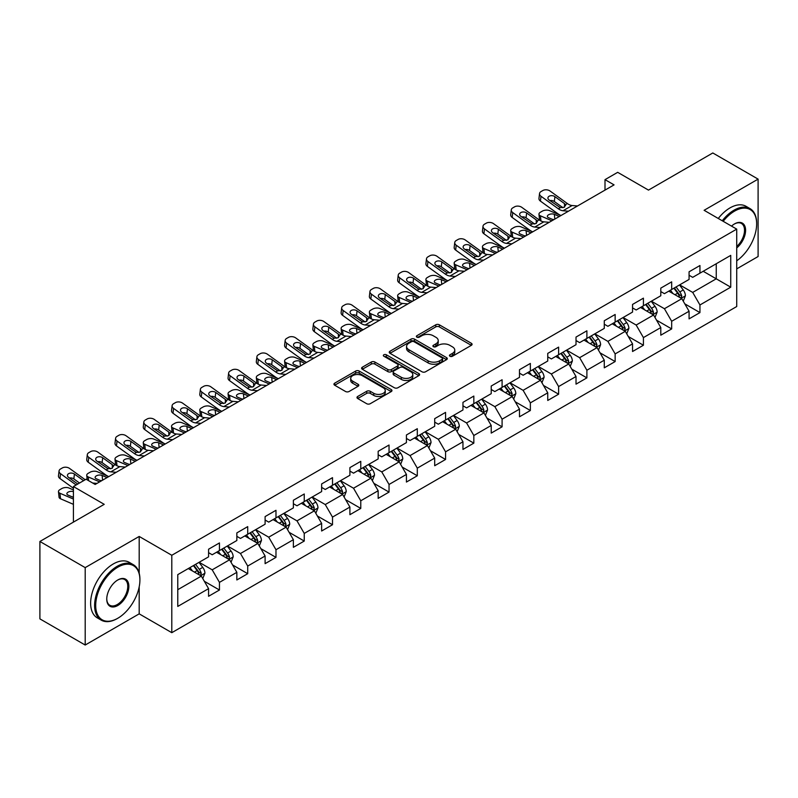 <?xml version="1.0" encoding="UTF-8"?>
<svg xmlns="http://www.w3.org/2000/svg" width="798" height="798" viewBox="0 0 798 798"><rect width="100%" height="100%" fill="white"/><g stroke="black" fill="none" stroke-linecap="round" stroke-linejoin="round"><path stroke-width="1.2" d="M449.962 356.247A1.756 1.017 0 0 0 452.456 356.247L471.349 345.334A2.514 1.456 0 0 0 472.087 344.307A2.514 1.456 0 0 0 471.349 343.28L439.339 324.806A2.514 1.456 0 0 0 435.778 324.806L416.885 335.709A1.756 1.017 0 0 0 416.366 336.427A1.756 1.017 0 0 0 416.885 337.145A1.756 1.017 0 0 0 419.379 337.145L421.823 335.739A8.05 4.648 0 0 1 433.204 335.739L435.868 337.275A8.05 4.648 0 0 1 438.222 340.566A8.05 4.648 0 0 1 435.868 343.848L433.424 345.265A1.756 1.017 0 0 0 432.905 345.983A1.756 1.017 0 0 0 433.424 346.701A1.756 1.017 0 0 0 435.917 346.701L438.361 345.285A8.05 4.648 0 0 1 449.743 345.285L452.406 346.831A8.05 4.648 0 0 1 454.77 350.113A8.05 4.648 0 0 1 452.406 353.394L449.962 354.811A1.756 1.017 0 0 0 449.444 355.529A1.756 1.017 0 0 0 449.962 356.247L449.962 354.811M357.704 396.466A2.514 1.456 0 0 0 356.975 397.494A2.514 1.456 0 0 0 357.704 398.521L366.691 403.708A2.514 1.456 0 0 0 370.242 403.708L391.229 391.589A2.514 1.456 0 0 0 391.968 390.571A2.514 1.456 0 0 0 391.229 389.544L359.22 371.06A2.514 1.456 0 0 0 355.659 371.06L334.681 383.17A2.514 1.456 0 0 0 333.943 384.197A2.514 1.456 0 0 0 334.681 385.225L345.524 391.489A2.514 1.456 0 0 0 349.085 391.489L358.063 386.302A2.514 1.456 0 0 0 358.801 385.274A2.514 1.456 0 0 0 358.063 384.247L352.686 381.145A6.723 3.88 0 0 1 350.711 378.402A6.723 3.88 0 0 1 354.871 374.811A6.723 3.88 0 0 1 362.202 375.649L383.269 387.818A6.723 3.88 0 0 1 385.244 390.571A6.723 3.88 0 0 1 381.085 394.152A6.723 3.88 0 0 1 373.753 393.314L370.242 391.289A2.514 1.456 0 0 0 366.691 391.289L357.704 396.466L357.704 398.521M736.724 268.876L758.1 256.527L758.1 179.121L712.804 152.967L648.485 190.104L617.682 172.328L605.004 179.65L614.061 184.877L95.162 484.456L86.104 479.229L73.416 486.551L73.416 522.121M139.191 573.193L139.191 536.446L85.196 567.617L39.9 541.473L104.219 504.336L73.416 486.551M139.191 536.446L171.799 555.278L736.724 229.126L736.724 306.532L171.799 632.684L171.799 555.278M758.1 179.121L704.105 210.293L736.724 229.126M421.992 371.778A2.514 1.456 0 0 0 425.553 371.778L446.541 359.659A2.514 1.456 0 0 0 447.279 358.631A2.514 1.456 0 0 0 446.541 357.604L414.531 339.13A2.514 1.456 0 0 0 410.97 339.13L389.983 351.24A2.514 1.456 0 0 0 389.244 352.267A2.514 1.456 0 0 0 389.983 353.295L421.992 371.778M384.556 356.626A1.756 1.017 0 0 1 386.342 356.876L386.342 354.781L418.88 373.574A2.514 1.456 0 0 1 419.618 374.601A2.514 1.456 0 0 1 418.88 375.629L397.903 387.738A2.514 1.456 0 0 1 394.342 387.738L362.332 369.265L371.309 364.117L371.309 362.023L362.332 367.21A2.514 1.456 0 0 0 361.594 368.237A2.514 1.456 0 0 0 362.332 369.265L362.332 367.21M371.309 364.117A2.514 1.456 0 0 1 374.87 364.117L374.87 362.023A2.514 1.456 0 0 0 371.309 362.023M374.87 362.023L387.848 369.514A2.514 1.456 0 0 0 391.409 369.514L397.364 366.083A2.514 1.456 0 0 0 398.102 365.055A2.514 1.456 0 0 0 397.364 364.028L383.848 356.217A1.756 1.017 0 0 1 383.339 355.499A1.756 1.017 0 0 1 384.417 354.561A1.756 1.017 0 0 1 386.342 354.781M85.196 567.617L85.196 645.033L39.9 618.879L39.9 541.473M204.318 581.273L219.45 590.011L219.45 582.37L236.846 572.326L236.846 579.966L247.719 573.692L247.719 566.051L265.106 556.006L265.106 563.647L275.978 557.373L275.978 549.732L293.375 539.687L293.375 547.328L304.247 541.054L304.247 533.413L321.634 523.378L321.634 531.009L332.507 524.735L332.507 517.094L349.903 507.059L349.903 514.69L360.776 508.416L360.776 500.775L378.162 490.74L378.162 498.371L389.035 492.097L389.035 484.466L406.431 474.421L406.431 482.052L417.304 475.778L417.304 468.147L434.691 458.102L434.691 465.733L445.563 459.458L445.563 451.828L462.96 441.783L462.96 449.424L473.832 443.139L473.832 435.509L491.219 425.464L491.219 433.105L502.092 426.82L502.092 419.189L519.488 409.145L519.488 416.785L530.361 410.511L530.361 402.87L547.747 392.825L547.747 400.466L558.62 394.192L558.62 386.551L576.016 376.506L576.016 384.147L586.889 377.873L586.889 370.232L604.276 360.197L604.276 367.828L615.148 361.554L615.148 353.913L632.545 343.878L632.545 351.509L643.417 345.235L643.417 337.594L660.804 327.559L660.804 335.19L671.677 328.916L671.677 321.275L689.073 311.24L689.073 318.871L699.946 312.597L699.946 304.966L730.739 287.18L730.739 255.38L716.245 263.749L716.245 278.811L730.739 287.18M219.45 590.011L208.577 596.286L208.577 588.645L177.774 606.43L177.774 574.63L208.577 556.844L208.577 549.214L219.45 542.939L219.45 550.57L236.846 540.525L236.846 532.894L247.719 526.62L247.719 534.251L265.106 524.206L265.106 516.575L275.978 510.301L275.978 517.932L293.375 507.897L293.375 500.256L304.247 493.982L304.247 501.613L321.634 491.578L321.634 483.937L332.507 477.663L332.507 485.294L349.903 475.259L349.903 467.618L360.776 461.344L360.776 468.985L378.162 458.94L378.162 451.299L389.035 445.025L389.035 452.666L406.431 442.621L406.431 434.98L417.304 428.706L417.304 436.346L434.691 426.302L434.691 418.661L445.563 412.386L445.563 420.027L462.96 409.982L462.96 402.352L473.832 396.067L473.832 403.708L491.219 393.663L491.219 386.033L502.092 379.748L502.092 387.389L519.488 377.344L519.488 369.713L530.361 363.439L530.361 371.07L547.747 361.025L547.747 353.394L558.62 347.12L558.62 354.751L576.016 344.706L576.016 337.075L586.889 330.801L586.889 338.432L604.276 328.397L604.276 320.756L615.148 314.482L615.148 322.113L632.545 312.078L632.545 304.437L643.417 298.163L643.417 305.794L660.804 295.759L660.804 288.118L671.677 281.844L671.677 289.484L689.073 279.44L689.073 271.799L699.946 265.525L699.946 273.165L730.739 255.38M216.547 552.246L229.595 559.777L212.198 569.822L199.161 562.291M208.577 552.665L212.198 554.76L219.45 550.57M212.198 569.822L219.45 582.37M229.595 559.777L236.846 572.326M244.816 535.927L257.864 543.458L240.467 553.503L227.42 545.972M236.846 536.346L240.467 538.441L247.719 534.251M240.467 553.503L247.719 566.051M257.864 543.458L265.106 556.006M273.076 519.608L286.123 527.139L268.726 537.184L255.689 529.653M265.106 520.027L268.726 522.121L275.978 517.932M268.726 537.184L275.978 549.732M286.123 527.139L293.375 539.687M301.345 503.289L314.392 510.82L296.996 520.865L283.948 513.333M293.375 503.708L296.996 505.802L304.247 501.613M296.996 520.865L304.247 533.413M314.392 510.82L321.634 523.378M329.604 486.97L342.651 494.501L325.255 504.545L312.218 497.014M321.634 487.388L325.255 489.483L332.507 485.294M325.255 504.545L332.507 517.094M342.651 494.501L349.903 507.059M357.873 470.65L370.92 478.182L353.524 488.226L340.477 480.695M349.903 471.069L353.524 473.164L360.776 468.985M353.524 488.226L360.776 500.775M370.92 478.182L378.162 490.74M386.132 454.331L399.18 461.862L381.783 471.907L368.746 464.376M378.162 454.75L381.783 456.845L389.035 452.666M381.783 471.907L389.035 484.466M399.18 461.862L406.431 474.421M414.401 438.012L427.449 445.553L410.052 455.588L397.005 448.057M406.431 438.431L410.052 440.526L417.304 436.346M410.052 455.588L417.304 468.147M427.449 445.553L434.691 458.102M442.661 421.703L455.708 429.234L438.311 439.269L425.274 431.738M434.691 422.122L438.311 424.207L445.563 420.027M438.311 439.269L445.563 451.828M455.708 429.234L462.96 441.783M470.93 405.384L483.977 412.915L466.581 422.95L453.533 415.419M462.96 405.803L466.581 407.888L473.832 403.708M466.581 422.95L473.832 435.509M483.977 412.915L491.219 425.464M499.189 389.065L512.236 396.596L494.84 406.641L481.802 399.1M491.219 389.484L494.84 391.569L502.092 387.389M494.84 406.641L502.092 419.189M512.236 396.596L519.488 409.145M527.458 372.746L540.505 380.277L523.109 390.322L510.062 382.791M519.488 373.165L523.109 375.26L530.361 371.07M523.109 390.322L530.361 402.87M540.505 380.277L547.747 392.825M555.717 356.427L568.765 363.958L551.368 374.003L538.331 366.472M547.747 356.846L551.368 358.94L558.62 354.751M551.368 374.003L558.62 386.551M568.765 363.958L576.016 376.506M583.986 340.108L597.034 347.639L579.637 357.684L566.59 350.152M576.016 340.527L579.637 342.621L586.889 338.432M579.637 357.684L586.889 370.232M597.034 347.639L604.276 360.197M612.246 323.789L625.293 331.32L607.896 341.364L594.859 333.833M604.276 324.207L607.896 326.302L615.148 322.113M607.896 341.364L615.148 353.913M625.293 331.32L632.545 343.878M640.515 307.469L653.562 315.001L636.166 325.045L623.118 317.514M632.545 307.888L636.166 309.983L643.417 305.794M636.166 325.045L643.417 337.594M653.562 315.001L660.804 327.559M668.774 291.15L681.821 298.681L664.425 308.726L651.387 301.195M660.804 291.569L664.425 293.664L671.677 289.484M664.425 308.726L671.677 321.275M681.821 298.681L689.073 311.24M703.198 271.28L716.245 278.811L692.694 292.407L679.647 284.876M689.073 275.25L692.694 277.345L699.946 273.165M692.694 292.407L699.946 304.966M85.196 645.033L139.191 613.852L171.799 632.684M605.004 179.65L605.004 190.104M177.774 589.692L201.335 576.096L188.288 568.565M201.335 576.096L208.577 588.645M684.814 303.858L699.946 312.597M656.545 320.178L671.677 328.916M628.285 336.497L643.417 345.235M600.016 352.816L615.148 361.554M571.757 369.135L586.889 377.873M543.488 385.454L558.62 394.192M515.229 401.773L530.361 410.511M486.96 418.092L502.092 426.82M458.7 434.411L473.832 443.139M430.431 450.73L445.563 459.458M402.172 467.049L417.304 475.778M373.903 483.359L389.035 492.097M345.644 499.678L360.776 508.416M317.375 515.997L332.507 524.735M289.115 532.316L304.247 541.054M260.846 548.635L275.978 557.373M232.587 564.954L247.719 573.692M139.191 613.852L139.191 586.869M450.671 356.497L452.406 355.489A8.05 4.648 0 0 0 454.77 352.207L454.77 350.113M438.222 340.566L438.222 342.651A8.05 4.648 0 0 1 435.868 345.943L434.132 346.95M471.319 345.354L439.339 326.891A2.514 1.456 0 0 0 435.778 326.891L417.583 337.394M446.501 359.679L414.531 341.215A2.514 1.456 0 0 0 410.97 341.215L390.023 353.315M442.092 359.349A1.756 1.017 0 0 0 442.611 358.631A1.756 1.017 0 0 0 442.092 357.913L413.992 341.694A1.756 1.017 0 0 0 411.509 341.694L408.925 343.18A8.05 4.648 0 0 0 406.571 346.472A8.05 4.648 0 0 0 408.925 349.753L428.137 360.846A8.05 4.648 0 0 0 439.518 360.846L442.092 359.349L442.092 361.444A1.756 1.017 0 0 0 442.611 360.726L442.611 358.631M406.571 346.472L406.571 348.556A8.05 4.648 0 0 0 408.925 351.848L408.925 349.753M442.092 361.444L439.518 362.93A8.05 4.648 0 0 1 428.137 362.93L408.925 351.848M374.87 364.117L387.848 371.609A2.514 1.456 0 0 0 391.409 371.609L397.364 368.167A2.514 1.456 0 0 0 398.102 367.14L398.102 365.055M386.342 356.876L418.85 375.649M401.324 377.294A6.723 3.88 0 0 0 408.656 378.142A6.723 3.88 0 0 0 412.805 374.551A6.723 3.88 0 0 0 410.84 371.798L403.409 367.519A2.514 1.456 0 0 0 399.858 367.519L393.903 370.95A2.514 1.456 0 0 0 393.165 371.978A2.514 1.456 0 0 0 393.903 373.005L401.324 377.294L401.324 379.389A6.723 3.88 0 0 0 408.656 380.227A6.723 3.88 0 0 0 412.805 376.636L412.805 374.551M393.165 371.978L393.165 374.072A2.514 1.456 0 0 0 393.903 375.1L393.903 373.005M401.324 379.389L393.903 375.1M385.244 390.571L385.244 392.656A6.723 3.88 0 0 1 381.085 396.247A6.723 3.88 0 0 1 373.753 395.409L370.242 393.374A2.514 1.456 0 0 0 366.691 393.374L357.743 398.541M350.711 378.402L350.711 380.486A6.723 3.88 0 0 0 352.686 383.24L352.686 381.145M358.033 386.322L352.686 383.24M391.2 391.609L359.22 373.155A2.514 1.456 0 0 0 355.659 373.155L334.711 385.244M683.258 301.165L685.412 295.739A6.793 3.92 -120 0 0 683.248 289.953L679.507 284.966M560.934 215.55L549.493 210.612A5.127 2.564 -5.9 0 0 542.281 211.151L540.465 212.198A5.127 2.564 -5.9 0 0 538.959 214.273A5.127 2.564 -5.9 0 0 540.436 215.839L540.964 220.996M672.983 293.584L670.44 290.193M551.877 220.777L540.436 215.839M680.774 298.083L681.741 296.028A6.793 3.92 -120 0 0 679.796 291.938L676.066 286.951M674.36 287.928L678.509 293.464A3.461 1.995 60 0 1 679.138 294.522L681.741 296.028M559.308 216.487L554.341 214.343A4.1 2.055 174.1 0 0 548.565 214.782A4.1 2.055 174.1 0 0 547.358 216.438A4.1 2.055 174.1 0 0 548.535 217.694L553.513 219.839M539.667 220.248A5.127 2.564 174.1 0 1 539.528 219.789L538.959 214.273M553.962 219.58A4.1 2.055 -5.9 0 0 552.615 219.45M673.891 288.208L677.622 293.195A6.793 3.92 60 0 1 679.567 297.275M568.435 211.221L563.039 210.752A12.808 7.401 60 0 1 558.351 208.807L541.004 196.258L540.436 201.116A5.127 3.302 -173.3 0 1 538.969 198.433L539.538 193.565A5.127 3.302 6.7 0 0 541.004 196.258M560.964 215.53A19.222 11.092 60 0 1 557.782 213.665L540.436 201.116M577.493 205.984L572.096 205.525A12.808 7.401 60 0 1 567.418 203.57L550.061 191.021A5.127 3.302 6.7 0 0 542.849 190.523L541.034 191.56A5.127 3.302 6.7 0 0 539.538 193.565M564.595 207.091L564.445 203.55L565.463 204.697L564.465 207.171L560.306 207.679L549.104 199.999A4.1 2.643 -173.3 0 1 547.937 197.844A4.1 2.643 -173.3 0 1 549.134 196.238A4.1 2.643 -173.3 0 1 554.909 196.647L554.341 201.505L562.949 207.739M554.341 201.505A4.1 2.643 6.7 0 0 549.952 200.607M564.445 203.55L554.909 196.647M567.418 203.57L565.463 204.697L565.662 205.435M736.724 260.796A31.262 18.045 120 0 0 756.654 223.889A31.262 18.045 120 0 0 734.549 211.131A31.262 18.045 120 0 0 723.188 221.315M722.25 220.767A32.03 18.494 -60 0 1 734 210.193A32.03 18.494 -60 0 1 750.02 208.607A32.03 18.494 -60 0 1 756.654 223.27A32.03 18.494 -60 0 1 756.654 223.58M731.527 226.123A15.631 9.027 -60 0 1 734.549 223.889L734.549 223.889A15.631 9.027 -60 0 1 745.541 229.046A15.631 9.027 -60 0 1 736.724 247.909M718.27 218.472A32.03 18.494 -60 0 1 730.02 207.889A32.03 18.494 -60 0 1 746.03 206.303L750.02 208.607M736.724 246.492A14.863 8.579 120 0 0 744.155 233.624A14.863 8.579 120 0 0 741.432 223.47A14.863 8.579 120 0 0 734.27 224.058M117.266 618.56L117.805 618.25A31.262 18.045 120 0 0 139.909 579.966A31.262 18.045 120 0 0 117.805 567.198A31.262 18.045 120 0 0 95.7 605.492A31.262 18.045 120 0 0 117.805 618.25L117.266 618.56A32.03 18.494 -60 0 1 101.246 620.146A32.03 18.494 -60 0 1 96.339 594.48A32.03 18.494 -60 0 1 117.266 566.261A32.03 18.494 -60 0 1 133.276 564.675A32.03 18.494 -60 0 1 139.909 579.338A32.03 18.494 -60 0 1 139.909 579.657M117.805 605.492A15.631 9.027 -60 0 1 106.752 599.108A15.631 9.027 -60 0 1 117.805 579.966L117.805 579.966A15.631 9.027 -60 0 1 128.857 586.34A15.631 9.027 -60 0 1 117.805 605.492M106.762 598.789A14.863 8.579 120 0 0 109.835 605.283A14.863 8.579 120 0 0 117.266 604.545A14.863 8.579 120 0 0 126.972 591.448A14.863 8.579 120 0 0 124.697 579.538A14.863 8.579 120 0 0 117.535 580.126M101.246 620.146L97.266 617.851A32.03 18.494 -60 0 1 92.359 592.186A32.03 18.494 -60 0 1 113.276 563.957A32.03 18.494 -60 0 1 129.296 562.371L133.276 564.675M654.988 317.484L657.143 312.058A6.793 3.92 -120 0 0 654.978 306.272L651.238 301.275M532.675 231.869L521.234 226.931A5.127 2.564 -5.9 0 0 514.012 227.47L512.206 228.517A5.127 2.564 -5.9 0 0 510.7 230.592A5.127 2.564 -5.9 0 0 512.176 232.158L512.705 237.315M644.724 309.903L642.181 306.512M523.618 237.096L512.176 232.158M652.505 314.392L653.482 312.347A6.793 3.92 -120 0 0 651.537 308.257L647.796 303.27M646.091 304.247L650.24 309.784A3.461 1.995 60 0 1 650.869 310.841L653.482 312.347M531.039 232.807L526.072 230.662A4.1 2.055 174.1 0 0 520.296 231.091A4.1 2.055 174.1 0 0 519.099 232.757A4.1 2.055 174.1 0 0 520.276 234.013L525.244 236.158M511.398 236.567A5.127 2.564 174.1 0 1 511.269 236.108L510.7 230.592M525.692 235.899A4.1 2.055 -5.9 0 0 524.356 235.769M645.622 304.527L649.363 309.514A6.793 3.92 60 0 1 651.308 313.594M626.729 333.803L628.884 328.367A6.793 3.92 -120 0 0 626.719 322.591L622.979 317.594M504.406 248.188L492.964 243.25A5.127 2.564 -5.9 0 0 485.753 243.789L483.937 244.836A5.127 2.564 -5.9 0 0 482.431 246.911A5.127 2.564 -5.9 0 0 483.907 248.477L484.436 253.634M616.455 326.222L613.911 322.831M495.349 253.415L483.907 248.477M624.245 330.711L625.213 328.656A6.793 3.92 -120 0 0 623.268 324.577L619.537 319.589M617.832 320.567L621.981 326.103A3.461 1.995 60 0 1 622.61 327.16L625.213 328.656M502.78 249.126L497.812 246.981A4.1 2.055 174.1 0 0 492.037 247.41A4.1 2.055 174.1 0 0 490.83 249.076A4.1 2.055 174.1 0 0 492.007 250.333L496.984 252.467M483.139 252.886A5.127 2.564 174.1 0 1 482.999 252.427L482.431 246.911M497.433 252.208A4.1 2.055 -5.9 0 0 496.087 252.088M617.363 320.836L621.093 325.833A6.793 3.92 60 0 1 623.039 329.913M540.176 227.54L534.77 227.071A12.808 7.401 60 0 1 530.091 225.126L512.745 212.577L512.176 217.435A5.127 3.302 -173.3 0 1 510.71 214.752L511.279 209.884A5.127 3.302 6.7 0 0 512.745 212.577M532.705 231.849A19.222 11.092 60 0 1 529.523 229.984L512.176 217.435M549.233 222.303L543.837 221.844A12.808 7.401 60 0 1 539.149 219.889L521.802 207.34A5.127 3.302 6.7 0 0 514.58 206.832L512.765 207.879A5.127 3.302 6.7 0 0 511.279 209.884M536.326 223.41L536.186 219.869L537.194 221.016L536.196 223.49L532.047 223.999L520.845 216.308A4.1 2.643 -173.3 0 1 519.668 214.163A4.1 2.643 -173.3 0 1 520.865 212.557A4.1 2.643 -173.3 0 1 526.64 212.966L526.072 217.824L534.68 224.048M526.072 217.824A4.1 2.643 6.7 0 0 521.692 216.926M536.186 219.869L526.64 212.966M539.149 219.889L537.194 221.016L537.393 221.754M511.907 243.849L506.511 243.39A12.808 7.401 60 0 1 501.822 241.445L484.476 228.896L483.907 233.754A5.127 3.302 -173.3 0 1 482.441 231.071L483.009 226.203A5.127 3.302 6.7 0 0 484.476 228.896M504.436 248.168A19.222 11.092 60 0 1 501.254 246.303L483.907 233.754M520.964 238.622L515.568 238.163A12.808 7.401 60 0 1 510.89 236.208L493.533 223.659A5.127 3.302 6.7 0 0 486.321 223.151L484.506 224.198A5.127 3.302 6.7 0 0 483.009 226.203M508.067 239.729L507.917 236.188L508.934 237.335L507.937 239.809L503.777 240.318L492.575 232.627A4.1 2.643 -173.3 0 1 491.408 230.482A4.1 2.643 -173.3 0 1 492.605 228.876A4.1 2.643 -173.3 0 1 498.381 229.285L497.812 234.143L506.421 240.368M497.812 234.143A4.1 2.643 6.7 0 0 493.423 233.245M507.917 236.188L498.381 229.285M510.89 236.208L508.934 237.335L509.134 238.073M598.46 350.123L600.615 344.686A6.793 3.92 -120 0 0 598.45 338.911L594.71 333.913M483.648 260.168L478.241 259.709A12.808 7.401 60 0 1 473.563 257.754L456.217 245.215L455.648 250.073L472.995 262.622A19.222 11.092 60 0 0 476.177 264.487L464.705 259.569A5.127 2.564 -5.9 0 0 457.483 260.108L455.678 261.155A5.127 2.564 -5.9 0 0 454.172 263.23A5.127 2.564 -5.9 0 0 455.648 264.796L456.177 269.953M588.196 342.541L585.652 339.15M467.089 269.734L455.648 264.796M595.976 347.03L596.954 344.975A6.793 3.92 -120 0 0 595.009 340.896L591.268 335.908M589.562 336.886L593.712 342.422A3.461 1.995 60 0 1 594.34 343.469L596.954 344.975M474.511 265.445L469.543 263.3A4.1 2.055 174.1 0 0 463.768 263.729A4.1 2.055 174.1 0 0 462.571 265.395A4.1 2.055 174.1 0 0 463.748 266.642L468.715 268.786M454.87 269.205A5.127 2.564 174.1 0 1 454.74 268.746L454.172 263.23M469.164 268.527A4.1 2.055 -5.9 0 0 467.828 268.407M589.094 337.155L592.834 342.152A6.793 3.92 60 0 1 594.779 346.232M570.201 366.442L572.356 361.005A6.793 3.92 -120 0 0 570.191 355.23L566.45 350.232M447.877 280.816L436.436 275.889A5.127 2.564 -5.9 0 0 429.224 276.427L427.409 277.475A5.127 2.564 -5.9 0 0 425.903 279.549A5.127 2.564 -5.9 0 0 427.379 281.115L427.908 286.263M559.927 358.851L557.383 355.459M438.82 286.053L427.379 281.115M567.717 363.349L568.685 361.295A6.793 3.92 -120 0 0 566.74 357.215L563.009 352.217M561.303 353.205L565.453 358.741A3.461 1.995 60 0 1 566.081 359.788L568.685 361.295M446.252 281.764L441.284 279.619A4.1 2.055 174.1 0 0 435.509 280.048A4.1 2.055 174.1 0 0 434.302 281.714A4.1 2.055 174.1 0 0 435.479 282.961L440.456 285.105M426.611 285.524A5.127 2.564 174.1 0 1 426.471 285.066L425.903 279.549M440.905 284.846A4.1 2.055 -5.9 0 0 439.558 284.726M560.834 353.474L564.565 358.472A6.793 3.92 60 0 1 566.51 362.551M541.932 382.751L544.086 377.324A6.793 3.92 -120 0 0 541.922 371.549L538.181 366.551M419.618 297.135L408.177 292.198A5.127 2.564 -5.9 0 0 400.955 292.746L399.15 293.794A5.127 2.564 -5.9 0 0 397.643 295.868A5.127 2.564 -5.9 0 0 399.12 297.435L399.648 302.582M531.668 375.17L529.124 371.778M410.561 302.372L399.12 297.435M539.448 379.668L540.426 377.614A6.793 3.92 -120 0 0 538.48 373.534L534.74 368.536M533.034 369.524L537.184 375.06A3.461 1.995 60 0 1 537.812 376.107L540.426 377.614M417.982 298.083L413.015 295.938A4.1 2.055 174.1 0 0 407.239 296.367A4.1 2.055 174.1 0 0 406.042 298.033A4.1 2.055 174.1 0 0 407.219 299.28L412.187 301.425M398.342 301.834A5.127 2.564 174.1 0 1 398.212 301.385L397.643 295.868M412.636 301.165A4.1 2.055 -5.9 0 0 411.299 301.046M532.565 369.793L536.306 374.791A6.793 3.92 60 0 1 538.251 378.87M492.705 254.941L487.309 254.482A12.808 7.401 60 0 1 482.62 252.527L465.274 239.979A5.127 3.302 6.7 0 0 458.052 239.47L456.237 240.517A5.127 3.302 6.7 0 0 454.75 242.522A5.127 3.302 6.7 0 0 456.217 245.215M479.798 256.048L479.658 252.507L480.665 253.654L479.668 256.128L475.518 256.627L464.316 248.946A4.1 2.643 -173.3 0 1 463.139 246.801A4.1 2.643 -173.3 0 1 464.336 245.195A4.1 2.643 -173.3 0 1 470.112 245.604L469.543 250.462L478.152 256.687M469.543 250.462A4.1 2.643 6.7 0 0 465.164 249.565M455.648 250.073A5.127 3.302 -173.3 0 1 454.182 247.39L454.75 242.522M479.658 252.507L470.112 245.604M482.62 252.527L480.665 253.654L480.865 254.392M455.379 276.487L449.982 276.028A12.808 7.401 60 0 1 445.294 274.073L427.947 261.525L427.379 266.392A5.127 3.302 -173.3 0 1 425.913 263.699L426.481 258.841A5.127 3.302 6.7 0 0 427.947 261.525M447.907 280.806A19.222 11.092 60 0 1 444.725 278.941L427.379 266.392M464.436 271.26L459.04 270.801A12.808 7.401 60 0 1 454.361 268.846L437.005 256.298A5.127 3.302 6.7 0 0 429.793 255.789L427.977 256.836A5.127 3.302 6.7 0 0 426.481 258.841M451.538 272.367L451.389 268.826L452.406 269.973L451.409 272.447L447.249 272.946L436.047 265.265A4.1 2.643 -173.3 0 1 434.88 263.121A4.1 2.643 -173.3 0 1 436.077 261.515A4.1 2.643 -173.3 0 1 441.853 261.924L441.284 266.781L449.892 273.006M441.284 266.781A4.1 2.643 6.7 0 0 436.895 265.884M451.389 268.826L441.853 261.924M454.361 268.846L452.406 269.973L452.606 270.712M427.12 292.806L421.713 292.347A12.808 7.401 60 0 1 417.035 290.392L399.688 277.844L399.12 282.711A5.127 3.302 -173.3 0 1 397.653 280.018L398.222 275.16A5.127 3.302 6.7 0 0 399.688 277.844M419.648 297.125A19.222 11.092 60 0 1 416.466 295.26L399.12 282.711M436.177 287.579L430.78 287.11A12.808 7.401 60 0 1 426.092 285.165L408.746 272.617A5.127 3.302 6.7 0 0 401.524 272.108L399.708 273.155A5.127 3.302 6.7 0 0 398.222 275.16M423.269 288.676L423.13 285.135L424.137 286.292L423.139 288.756L418.99 289.265L407.788 281.584A4.1 2.643 -173.3 0 1 406.611 279.44A4.1 2.643 -173.3 0 1 407.808 277.834A4.1 2.643 -173.3 0 1 413.583 278.243L413.015 283.1L421.623 289.325M413.015 283.1A4.1 2.643 6.7 0 0 408.636 282.203M423.13 285.135L413.583 278.243M426.092 285.165L424.137 286.292L424.337 287.031M513.673 399.07L515.827 393.643A6.793 3.92 -120 0 0 513.663 387.858L509.922 382.87M398.85 309.125L393.454 308.666A12.808 7.401 60 0 1 388.766 306.711L371.419 294.163L370.851 299.031L388.197 311.569A19.222 11.092 60 0 0 391.379 313.444L379.908 308.517A5.127 2.564 -5.9 0 0 372.696 309.065L370.88 310.103A5.127 2.564 -5.9 0 0 369.374 312.188A5.127 2.564 -5.9 0 0 370.851 313.754L371.379 318.901M503.398 391.489L500.855 388.097M382.292 318.691L370.851 313.754M511.189 395.988L512.156 393.933A6.793 3.92 -120 0 0 510.211 389.853L506.481 384.855M504.775 385.843L508.925 391.379A3.461 1.995 60 0 1 509.553 392.426L512.156 393.933M389.723 314.402L384.756 312.257A4.1 2.055 174.1 0 0 378.98 312.686A4.1 2.055 174.1 0 0 377.773 314.342A4.1 2.055 174.1 0 0 378.95 315.599L383.928 317.744M370.082 318.153A5.127 2.564 174.1 0 1 369.943 317.704L369.374 312.188M384.377 317.484A4.1 2.055 -5.9 0 0 383.03 317.365M504.306 386.112L508.037 391.11A6.793 3.92 60 0 1 509.982 395.19M407.908 303.898L402.511 303.43A12.808 7.401 60 0 1 397.833 301.484L380.476 288.936A5.127 3.302 6.7 0 0 373.264 288.427L371.449 289.474A5.127 3.302 6.7 0 0 369.953 291.479A5.127 3.302 6.7 0 0 371.419 294.163M395.01 304.996L394.86 301.454L395.878 302.612L394.88 305.075L390.721 305.584L379.519 297.903A4.1 2.643 -173.3 0 1 378.352 295.759A4.1 2.643 -173.3 0 1 379.549 294.153A4.1 2.643 -173.3 0 1 385.324 294.552L384.756 299.42L393.364 305.644M384.756 299.42A4.1 2.643 6.7 0 0 380.367 298.512M370.851 299.031A5.127 3.302 -173.3 0 1 369.384 296.337L369.953 291.479M394.86 301.454L385.324 294.552M397.833 301.484L395.878 302.612L396.077 303.35M485.403 415.389L487.558 409.963A6.793 3.92 -120 0 0 485.393 404.177L481.653 399.19M363.09 329.774L351.649 324.836A5.127 2.564 -5.9 0 0 344.427 325.375L342.621 326.422A5.127 2.564 -5.9 0 0 341.115 328.497A5.127 2.564 -5.9 0 0 342.591 330.073L343.12 335.22M475.139 407.808L472.596 404.416M354.033 335L342.591 330.073M482.92 412.307L483.897 410.252A6.793 3.92 -120 0 0 481.952 406.172L478.211 401.175M476.506 402.162L480.655 407.698A3.461 1.995 60 0 1 481.284 408.746L483.897 410.252M361.454 330.711L356.487 328.577A4.1 2.055 174.1 0 0 350.711 329.005A4.1 2.055 174.1 0 0 349.514 330.661A4.1 2.055 174.1 0 0 350.691 331.918L355.659 334.063M341.813 334.472A5.127 2.564 174.1 0 1 341.684 334.023L341.115 328.497M356.108 333.803A4.1 2.055 -5.9 0 0 354.771 333.684M476.037 402.431L479.778 407.419A6.793 3.92 60 0 1 481.723 411.509M370.591 325.444L365.185 324.986A12.808 7.401 60 0 1 360.506 323.03L343.16 310.482L342.591 315.34A5.127 3.302 -173.3 0 1 341.125 312.656L341.694 307.799A5.127 3.302 6.7 0 0 343.16 310.482M363.12 329.754A19.222 11.092 60 0 1 359.938 327.888L342.591 315.34M379.649 320.217L374.252 319.749A12.808 7.401 60 0 1 369.564 317.804L352.217 305.255A5.127 3.302 6.7 0 0 344.995 304.746L343.18 305.794A5.127 3.302 6.7 0 0 341.694 307.799M366.741 321.315L366.601 317.774L367.609 318.931L366.611 321.394L362.452 321.903L351.26 314.222A4.1 2.643 -173.3 0 1 350.083 312.068A4.1 2.643 -173.3 0 1 351.28 310.472A4.1 2.643 -173.3 0 1 357.055 310.871L356.487 315.739L365.095 321.963M356.487 315.739A4.1 2.643 6.7 0 0 352.108 314.831M366.601 317.774L357.055 310.871M369.564 317.804L367.609 318.931L367.808 319.669M457.144 431.708L459.299 426.282A6.793 3.92 -120 0 0 457.134 420.496L453.394 415.509M334.821 346.093L323.38 341.155A5.127 2.564 -5.9 0 0 316.168 341.694L314.352 342.741A5.127 2.564 -5.9 0 0 312.846 344.816A5.127 2.564 -5.9 0 0 314.322 346.382L314.851 351.539M446.87 424.127L444.326 420.736M325.764 351.32L314.322 346.382M454.661 428.626L455.628 426.571A6.793 3.92 -120 0 0 453.683 422.481L449.952 417.494M448.247 418.471L452.396 424.017A3.461 1.995 60 0 1 453.025 425.065L455.628 426.571M333.195 347.03L328.227 344.886A4.1 2.055 174.1 0 0 322.452 345.325A4.1 2.055 174.1 0 0 321.245 346.98A4.1 2.055 174.1 0 0 322.422 348.237L327.399 350.382M313.554 350.791A5.127 2.564 174.1 0 1 313.415 350.332L312.846 344.816M327.848 350.123A4.1 2.055 -5.9 0 0 326.502 349.993M447.778 418.751L451.508 423.738A6.793 3.92 60 0 1 453.454 427.828M342.322 341.763L336.926 341.305A12.808 7.401 60 0 1 332.237 339.35L314.891 326.801L314.322 331.659A5.127 3.302 -173.3 0 1 312.856 328.976L313.424 324.118A5.127 3.302 6.7 0 0 314.891 326.801M334.851 346.073A19.222 11.092 60 0 1 331.669 344.207L314.322 331.659M351.379 336.537L345.983 336.068A12.808 7.401 60 0 1 341.305 334.123L323.948 321.574A5.127 3.302 6.7 0 0 316.736 321.065L314.921 322.113A5.127 3.302 6.7 0 0 313.424 324.118M338.482 337.634L338.332 334.093L339.35 335.25L338.352 337.714L334.192 338.222L322.991 330.542A4.1 2.643 -173.3 0 1 321.823 328.387A4.1 2.643 -173.3 0 1 323.02 326.791A4.1 2.643 -173.3 0 1 328.796 327.19L328.227 332.058L336.836 338.282M328.227 332.058A4.1 2.643 6.7 0 0 323.838 331.15M338.332 334.093L328.796 327.19M341.305 334.123L339.35 335.25L339.549 335.988M428.875 448.027L431.03 442.601A6.793 3.92 -120 0 0 428.865 436.815L425.125 431.828M314.063 358.083L308.656 357.614A12.808 7.401 60 0 1 303.978 355.669L286.632 343.12L286.063 347.978L303.41 360.526A19.222 11.092 60 0 0 306.592 362.392L295.12 357.474A5.127 2.564 -5.9 0 0 287.898 358.013L286.093 359.06A5.127 2.564 -5.9 0 0 284.587 361.135A5.127 2.564 -5.9 0 0 286.063 362.701L286.592 367.858M418.611 440.446L416.067 437.055M297.504 367.639L286.063 362.701M426.391 444.945L427.369 442.89A6.793 3.92 -120 0 0 425.424 438.8L421.683 433.813M419.977 434.79L424.127 440.336A3.461 1.995 60 0 1 424.755 441.384L427.369 442.89M304.926 363.349L299.958 361.205A4.1 2.055 174.1 0 0 294.183 361.644A4.1 2.055 174.1 0 0 292.986 363.299A4.1 2.055 174.1 0 0 294.163 364.556L299.13 366.701M285.285 367.11A5.127 2.564 174.1 0 1 285.155 366.651L284.587 361.135M299.579 366.442A4.1 2.055 -5.9 0 0 298.243 366.312M419.509 435.07L423.249 440.057A6.793 3.92 60 0 1 425.194 444.147M323.12 352.846L317.724 352.387A12.808 7.401 60 0 1 313.035 350.442L295.689 337.893A5.127 3.302 6.7 0 0 288.467 337.384L286.652 338.432A5.127 3.302 6.7 0 0 285.165 340.437A5.127 3.302 6.7 0 0 286.632 343.12M310.213 353.953L310.073 350.412L311.08 351.559L310.083 354.033L305.923 354.541L294.731 346.861A4.1 2.643 -173.3 0 1 293.554 344.706A4.1 2.643 -173.3 0 1 294.751 343.1A4.1 2.643 -173.3 0 1 300.527 343.509L299.958 348.377L308.567 354.601M299.958 348.377A4.1 2.643 6.7 0 0 295.579 347.469M286.063 347.978A5.127 3.302 -173.3 0 1 284.597 345.295L285.165 340.437M310.073 350.412L300.527 343.509M313.035 350.442L311.08 351.559L311.28 352.307M400.616 464.346L402.771 458.92A6.793 3.92 -120 0 0 400.596 453.134L396.865 448.147M278.293 378.731L266.851 373.793A5.127 2.564 -5.9 0 0 259.639 374.332L257.824 375.379A5.127 2.564 -5.9 0 0 256.318 377.454A5.127 2.564 -5.9 0 0 257.794 379.02L258.323 384.177M390.342 456.765L387.798 453.374M269.235 383.958L257.794 379.02M398.132 461.264L399.1 459.209A6.793 3.92 -120 0 0 397.155 455.119L393.424 450.132M391.718 451.109L395.868 456.646A3.461 1.995 60 0 1 396.496 457.703L399.1 459.209M276.667 379.668L271.699 377.524A4.1 2.055 174.1 0 0 265.924 377.963A4.1 2.055 174.1 0 0 264.717 379.619A4.1 2.055 174.1 0 0 265.894 380.875L270.871 383.02M257.026 383.429A5.127 2.564 174.1 0 1 256.886 382.97L256.318 377.454M271.32 382.761A4.1 2.055 -5.9 0 0 269.973 382.631M391.249 451.389L394.98 456.376A6.793 3.92 60 0 1 396.925 460.466M285.794 374.402L280.397 373.933A12.808 7.401 60 0 1 275.709 371.988L258.362 359.439L257.794 364.297A5.127 3.302 -173.3 0 1 256.328 361.614L256.896 356.756A5.127 3.302 6.7 0 0 258.362 359.439M278.322 378.711A19.222 11.092 60 0 1 275.14 376.846L257.794 364.297M294.851 369.165L289.455 368.706A12.808 7.401 60 0 1 284.776 366.751L267.42 354.212A5.127 3.302 6.7 0 0 260.208 353.704L258.392 354.741A5.127 3.302 6.7 0 0 256.896 356.756M281.953 370.272L281.804 366.731L282.821 367.878L281.824 370.352L277.664 370.861L266.462 363.18A4.1 2.643 -173.3 0 1 265.295 361.025A4.1 2.643 -173.3 0 1 266.492 359.419A4.1 2.643 -173.3 0 1 272.268 359.828L271.699 364.686L280.307 370.92M271.699 364.686A4.1 2.643 6.7 0 0 267.31 363.788M281.804 366.731L272.268 359.828M284.776 366.751L282.821 367.878L283.021 368.616M372.347 480.665L374.501 475.239A6.793 3.92 -120 0 0 372.337 469.453L368.596 464.466M250.033 395.05L238.592 390.112A5.127 2.564 -5.9 0 0 231.37 390.651L229.565 391.698A5.127 2.564 -5.9 0 0 228.058 393.773A5.127 2.564 -5.9 0 0 229.535 395.339L230.063 400.496M362.083 473.084L359.539 469.693M240.976 400.277L229.535 395.339M369.863 477.583L370.841 475.528A6.793 3.92 -120 0 0 368.895 471.438L365.155 466.451M363.449 467.429L367.599 472.965A3.461 1.995 60 0 1 368.227 474.022L370.841 475.528M248.397 395.988L243.43 393.843A4.1 2.055 174.1 0 0 237.654 394.282A4.1 2.055 174.1 0 0 236.457 395.938A4.1 2.055 174.1 0 0 237.634 397.195L242.602 399.339M228.757 399.748A5.127 2.564 174.1 0 1 228.627 399.289L228.058 393.773M243.051 399.08A4.1 2.055 -5.9 0 0 241.714 398.95M362.98 467.708L366.721 472.695A6.793 3.92 60 0 1 368.666 476.775M257.535 390.721L252.128 390.252A12.808 7.401 60 0 1 247.45 388.307L230.103 375.758L229.535 380.616A5.127 3.302 -173.3 0 1 228.068 377.933L228.637 373.065A5.127 3.302 6.7 0 0 230.103 375.758M250.063 395.03A19.222 11.092 60 0 1 246.881 393.165L229.535 380.616M266.592 385.484L261.195 385.025A12.808 7.401 60 0 1 256.507 383.07L239.161 370.521A5.127 3.302 6.7 0 0 231.939 370.023L230.123 371.06A5.127 3.302 6.7 0 0 228.637 373.065M253.684 386.591L253.545 383.05L254.552 384.197L253.555 386.671L249.395 387.18L238.203 379.499A4.1 2.643 -173.3 0 1 237.026 377.344A4.1 2.643 -173.3 0 1 238.223 375.738A4.1 2.643 -173.3 0 1 243.998 376.147L243.43 381.005L252.038 387.239M243.43 381.005A4.1 2.643 6.7 0 0 239.051 380.107M253.545 383.05L243.998 376.147M256.507 383.07L254.552 384.197L254.752 384.935M344.088 496.984L346.242 491.558A6.793 3.92 -120 0 0 344.068 485.773L340.337 480.775M221.764 411.369L210.323 406.431A5.127 2.564 -5.9 0 0 203.111 406.97L201.296 408.017A5.127 2.564 -5.9 0 0 199.789 410.092A5.127 2.564 -5.9 0 0 201.266 411.658L201.794 416.815M333.813 489.403L331.27 486.012M212.707 416.596L201.266 411.658M341.604 493.892L342.571 491.847A6.793 3.92 -120 0 0 340.626 487.758L336.886 482.77M335.19 483.748L339.34 489.284A3.461 1.995 60 0 1 339.968 490.341L342.571 491.847M220.138 412.307L215.171 410.162A4.1 2.055 174.1 0 0 209.395 410.591A4.1 2.055 174.1 0 0 208.188 412.257A4.1 2.055 174.1 0 0 209.365 413.514L214.343 415.658M200.498 416.067A5.127 2.564 174.1 0 1 200.358 415.608L199.789 410.092M214.792 415.399A4.1 2.055 -5.9 0 0 213.445 415.269M334.721 484.027L338.452 489.014A6.793 3.92 60 0 1 340.397 493.094M229.265 407.04L223.869 406.571A12.808 7.401 60 0 1 219.181 404.626L201.834 392.077L201.266 396.935A5.127 3.302 -173.3 0 1 199.799 394.252L200.368 389.384A5.127 3.302 6.7 0 0 201.834 392.077M221.794 411.349A19.222 11.092 60 0 1 218.612 409.484L201.266 396.935M238.323 401.803L232.926 401.344A12.808 7.401 60 0 1 228.248 399.389L210.891 386.84A5.127 3.302 6.7 0 0 203.68 386.332L201.864 387.379A5.127 3.302 6.7 0 0 200.368 389.384M225.425 402.91L225.275 399.369L226.293 400.516L225.295 402.99L221.136 403.499L209.934 395.808A4.1 2.643 -173.3 0 1 208.767 393.663A4.1 2.643 -173.3 0 1 209.964 392.057A4.1 2.643 -173.3 0 1 215.739 392.466L215.171 397.324L223.779 403.549M215.171 397.324A4.1 2.643 6.7 0 0 210.782 396.426M225.275 399.369L215.739 392.466M228.248 399.389L226.293 400.516L226.492 401.254M315.818 513.304L317.973 507.867A6.793 3.92 -120 0 0 315.809 502.092L312.068 497.094M201.006 423.349L195.6 422.89A12.808 7.401 60 0 1 190.922 420.935L173.575 408.396L173.006 413.254L190.353 425.803A19.222 11.092 60 0 0 193.535 427.668L182.064 422.75A5.127 2.564 -5.9 0 0 174.842 423.289L173.036 424.337A5.127 2.564 -5.9 0 0 171.53 426.411A5.127 2.564 -5.9 0 0 173.006 427.977L173.535 433.134M305.554 505.723L303.011 502.331M184.448 432.915L173.006 427.977M313.335 510.211L314.312 508.156A6.793 3.92 -120 0 0 312.367 504.077L308.627 499.089M306.921 500.067L311.07 505.603A3.461 1.995 60 0 1 311.699 506.66L314.312 508.156M191.869 428.626L186.902 426.481A4.1 2.055 174.1 0 0 181.126 426.91A4.1 2.055 174.1 0 0 179.929 428.576A4.1 2.055 174.1 0 0 181.106 429.833L186.074 431.967M172.228 432.386A5.127 2.564 174.1 0 1 172.099 431.927L171.53 426.411M186.523 431.708A4.1 2.055 -5.9 0 0 185.186 431.588M306.452 500.336L310.193 505.334A6.793 3.92 60 0 1 312.138 509.413M210.064 418.122L204.667 417.663A12.808 7.401 60 0 1 199.979 415.708L182.632 403.16A5.127 3.302 6.7 0 0 175.41 402.651L173.595 403.698A5.127 3.302 6.7 0 0 172.109 405.703A5.127 3.302 6.7 0 0 173.575 408.396M197.156 419.229L197.016 415.688L198.024 416.835L197.026 419.309L192.867 419.818L181.675 412.127A4.1 2.643 -173.3 0 1 180.498 409.982A4.1 2.643 -173.3 0 1 181.695 408.377A4.1 2.643 -173.3 0 1 187.47 408.785L186.902 413.643L195.51 419.868M186.902 413.643A4.1 2.643 6.7 0 0 182.523 412.746M173.006 413.254A5.127 3.302 -173.3 0 1 171.54 410.571L172.109 405.703M197.016 415.688L187.47 408.785M199.979 415.708L198.024 416.835L198.223 417.573M287.559 529.623L289.714 524.186A6.793 3.92 -120 0 0 287.539 518.411L283.809 513.413M165.236 443.997L153.795 439.07A5.127 2.564 -5.9 0 0 146.583 439.608L144.767 440.656A5.127 2.564 -5.9 0 0 143.261 442.73A5.127 2.564 -5.9 0 0 144.737 444.296L145.266 449.454M277.285 522.042L274.741 518.65M156.179 449.234L144.737 444.296M285.076 526.53L286.043 524.476A6.793 3.92 -120 0 0 284.098 520.396L280.357 515.398M278.662 516.386L282.811 521.922A3.461 1.995 60 0 1 283.44 522.969L286.043 524.476M163.61 444.945L158.642 442.8A4.1 2.055 174.1 0 0 152.867 443.229A4.1 2.055 174.1 0 0 151.66 444.895A4.1 2.055 174.1 0 0 152.837 446.142L157.814 448.286M143.969 448.705A5.127 2.564 174.1 0 1 143.83 448.247L143.261 442.73M158.263 448.027A4.1 2.055 -5.9 0 0 156.917 447.907M278.193 516.655L281.923 521.653A6.793 3.92 60 0 1 283.869 525.732M172.737 439.668L167.341 439.209A12.808 7.401 60 0 1 162.652 437.254L145.306 424.706L144.737 429.573A5.127 3.302 -173.3 0 1 143.271 426.88L143.839 422.022A5.127 3.302 6.7 0 0 145.306 424.706M165.266 443.987A19.222 11.092 60 0 1 162.084 442.122L144.737 429.573M181.794 434.441L176.398 433.982A12.808 7.401 60 0 1 171.72 432.027L154.363 419.479A5.127 3.302 6.7 0 0 147.151 418.97L145.336 420.017A5.127 3.302 6.7 0 0 143.839 422.022M168.897 435.548L168.747 432.007L169.765 433.154L168.767 435.628L164.607 436.127L153.406 428.446A4.1 2.643 -173.3 0 1 152.238 426.302A4.1 2.643 -173.3 0 1 153.435 424.696A4.1 2.643 -173.3 0 1 159.211 425.105L158.642 429.962L167.251 436.187M158.642 429.962A4.1 2.643 6.7 0 0 154.253 429.065M168.747 432.007L159.211 425.105M171.72 432.027L169.765 433.154L169.964 433.893M259.29 545.942L261.445 540.505A6.793 3.92 -120 0 0 259.28 534.73L255.54 529.732M136.977 460.316L125.535 455.389A5.127 2.564 -5.9 0 0 118.313 455.927L116.508 456.975A5.127 2.564 -5.9 0 0 115.002 459.05A5.127 2.564 -5.9 0 0 116.478 460.616L117.007 465.763M249.026 538.351L246.482 534.959M127.919 465.553L116.478 460.616M256.806 542.849L257.784 540.795A6.793 3.92 -120 0 0 255.839 536.715L252.098 531.717M250.392 532.705L254.542 538.241A3.461 1.995 60 0 1 255.17 539.288L257.784 540.795M135.341 461.264L130.373 459.119A4.1 2.055 174.1 0 0 124.598 459.548A4.1 2.055 174.1 0 0 123.401 461.214A4.1 2.055 174.1 0 0 124.578 462.461L129.545 464.606M115.7 465.015A5.127 2.564 174.1 0 1 115.57 464.566L115.002 459.05M129.994 464.346A4.1 2.055 -5.9 0 0 128.658 464.227M249.924 532.974L253.664 537.972A6.793 3.92 60 0 1 255.609 542.051M144.478 455.987L139.071 455.528A12.808 7.401 60 0 1 134.393 453.573L117.047 441.025L116.478 445.892A5.127 3.302 -173.3 0 1 115.012 443.199L115.58 438.341A5.127 3.302 6.7 0 0 117.047 441.025M137.007 460.306A19.222 11.092 60 0 1 133.825 458.441L116.478 445.892M153.535 450.76L148.139 450.301A12.808 7.401 60 0 1 143.45 448.346L126.104 435.798A5.127 3.302 6.7 0 0 118.882 435.289L117.067 436.336A5.127 3.302 6.7 0 0 115.58 438.341M140.628 451.868L140.488 448.326L141.495 449.474L140.498 451.937L136.338 452.446L125.146 444.765A4.1 2.643 -173.3 0 1 123.969 442.621A4.1 2.643 -173.3 0 1 125.166 441.015A4.1 2.643 -173.3 0 1 130.942 441.424L130.373 446.281L138.982 452.506M130.373 446.281A4.1 2.643 6.7 0 0 125.994 445.384M140.488 448.326L130.942 441.424M143.45 448.346L141.495 449.474L141.695 450.212M231.031 562.251L233.186 556.824A6.793 3.92 -120 0 0 231.011 551.039L227.28 546.051M108.708 476.635L97.266 471.698A5.127 2.564 -5.9 0 0 90.054 472.246L88.239 473.294A5.127 2.564 -5.9 0 0 86.733 475.369A5.127 2.564 -5.9 0 0 88.209 476.935L88.598 480.675M220.757 554.67L218.213 551.278M99.65 481.872L88.209 476.935M228.547 559.169L229.515 557.114A6.793 3.92 -120 0 0 227.57 553.034L223.829 548.036M222.133 549.024L226.283 554.56A3.461 1.995 60 0 1 226.911 555.608L229.515 557.114M107.082 477.583L102.114 475.438A4.1 2.055 174.1 0 0 96.339 475.867A4.1 2.055 174.1 0 0 95.132 477.533A4.1 2.055 174.1 0 0 96.309 478.78L101.286 480.925M101.735 480.665A4.1 2.055 -5.9 0 0 100.388 480.546M221.664 549.293L225.395 554.291A6.793 3.92 60 0 1 227.34 558.371M116.209 472.306L110.812 471.847A12.808 7.401 60 0 1 106.124 469.892L88.778 457.344L88.209 462.212A5.127 3.302 -173.3 0 1 86.743 459.518L87.311 454.661A5.127 3.302 6.7 0 0 88.778 457.344M108.737 476.625A19.222 11.092 60 0 1 105.555 474.76L88.209 462.212M125.266 467.079L119.87 466.611A12.808 7.401 60 0 1 115.191 464.665L97.835 452.117A5.127 3.302 6.7 0 0 90.623 451.608L88.807 452.656A5.127 3.302 6.7 0 0 87.311 454.661M112.368 468.177L112.219 464.636L113.236 465.793L112.239 468.256L108.079 468.765L96.877 461.084A4.1 2.643 -173.3 0 1 95.71 458.94A4.1 2.643 -173.3 0 1 96.907 457.334A4.1 2.643 -173.3 0 1 102.673 457.743L102.114 462.601L110.723 468.825M102.114 462.601A4.1 2.643 6.7 0 0 97.725 461.703M112.219 464.636L102.673 457.743M115.191 464.665L113.236 465.793L113.436 466.531M202.762 578.57L204.916 573.144A6.793 3.92 -120 0 0 202.752 567.358L199.011 562.371M73.416 489.922L69.007 488.017A5.127 2.564 -5.9 0 0 61.785 488.566L59.98 489.603A5.127 2.564 -5.9 0 0 58.473 491.688A5.127 2.564 -5.9 0 0 59.95 493.254L60.518 498.77A5.127 2.564 174.1 0 1 59.042 497.204L58.473 491.688M192.498 570.989L189.954 567.597M73.416 499.059L59.95 493.254M73.416 504.336L60.518 498.77M200.278 575.488L201.256 573.433A6.793 3.92 -120 0 0 199.31 569.353L195.57 564.356M193.864 565.343L198.014 570.879A3.461 1.995 60 0 1 198.642 571.927L201.256 573.433M73.416 491.598A4.1 2.055 174.1 0 0 68.069 492.186A4.1 2.055 174.1 0 0 66.872 493.842A4.1 2.055 174.1 0 0 68.049 495.099L73.416 497.413M73.416 496.974A4.1 2.055 -5.9 0 0 72.129 496.865M193.395 565.612L197.136 570.6A6.793 3.92 60 0 1 199.081 574.69M76.149 484.975L60.518 473.663L59.95 478.531A5.127 3.302 -173.3 0 1 58.483 475.837L59.052 470.98A5.127 3.302 6.7 0 0 60.518 473.663M73.416 488.266L59.95 478.531M85.206 479.748L69.576 468.436A5.127 3.302 6.7 0 0 62.354 467.927L60.538 468.975A5.127 3.302 6.7 0 0 59.052 470.98M97.007 483.398L92.678 483.029M77.785 484.037L68.618 477.404A4.1 2.643 -173.3 0 1 67.441 475.259A4.1 2.643 -173.3 0 1 68.638 473.653A4.1 2.643 -173.3 0 1 74.413 474.052L73.845 478.92L79.531 483.029M73.845 478.92A4.1 2.643 6.7 0 0 69.466 478.012M83.581 480.685L74.413 474.052M452.406 355.489L452.406 353.394M433.424 346.701L433.424 345.265M435.868 345.943L435.868 343.848M416.885 337.145L416.885 335.709M435.778 326.891L435.778 324.806M439.339 326.891L439.339 324.806M471.349 345.334L471.349 343.28M389.983 353.295L389.983 351.24M410.97 341.215L410.97 339.13M414.531 341.215L414.531 339.13M446.541 359.659L446.541 357.604M428.137 362.93L428.137 360.846M439.518 362.93L439.518 360.846M387.848 371.609L387.848 369.514M391.409 371.609L391.409 369.514M397.364 368.167L397.364 366.083M418.88 375.629L418.88 373.574M366.691 393.374L366.691 391.289M370.242 393.374L370.242 391.289M373.753 395.409L373.753 393.314M358.063 386.302L358.063 384.247M334.681 385.225L334.681 383.17M355.659 373.155L355.659 371.06M359.22 373.155L359.22 371.06M391.229 391.589L391.229 389.544M681.153 298.302L685.362 295.868M679.796 291.938L683.248 289.953M674.968 294.731L677.622 293.195M554.341 214.343L554.819 219.081M560.306 207.679L558.351 208.807M572.096 205.525L563.039 210.752M652.884 314.611L657.103 312.188M651.537 308.257L654.978 306.272M646.709 311.05L649.363 309.514M526.072 230.662L526.56 235.39M624.625 330.931L628.834 328.507M623.268 324.577L626.719 322.591M618.44 327.37L621.093 325.833M497.812 246.981L498.291 251.709M532.047 223.999L530.091 225.126M543.837 221.844L534.77 227.071M503.777 240.318L501.822 241.445M515.568 238.163L506.511 243.39M596.355 347.25L600.575 344.816M595.009 340.896L598.45 338.911M590.181 343.679L592.834 342.152M469.543 263.3L470.032 268.028M568.096 363.569L572.306 361.135M566.74 357.215L570.191 355.23M561.912 359.998L564.565 358.472M441.284 279.619L441.763 284.347M539.827 379.888L544.046 377.454M538.48 373.534L541.922 371.549M533.653 376.317L536.306 374.791M413.015 295.938L413.504 300.666M475.518 256.627L473.563 257.754M487.309 254.482L478.241 259.709M447.249 272.946L445.294 274.073M459.04 270.801L449.982 276.028M418.99 289.265L417.035 290.392M430.78 287.11L421.713 292.347M511.568 396.207L515.777 393.773M510.211 389.853L513.663 387.858M505.383 392.636L508.037 391.11M384.756 312.257L385.235 316.986M390.721 305.584L388.766 306.711M402.511 303.43L393.454 308.666M483.299 412.526L487.518 410.092M481.952 406.172L485.393 404.177M477.124 408.955L479.778 407.419M356.487 328.577L356.975 333.305M362.452 321.903L360.506 323.03M374.252 319.749L365.185 324.986M455.04 428.845L459.249 426.411M453.683 422.481L457.134 420.496M448.855 425.274L451.508 423.738M328.227 344.886L328.706 349.624M334.192 338.222L332.237 339.35M345.983 336.068L336.926 341.305M426.77 445.164L430.99 442.73M425.424 438.8L428.865 436.815M420.596 441.593L423.249 440.057M299.958 361.205L300.447 365.943M305.923 354.541L303.978 355.669M317.724 352.387L308.656 357.614M398.511 461.483L402.721 459.05M397.155 455.119L400.596 453.134M392.327 457.912L394.98 456.376M271.699 377.524L272.178 382.262M277.664 370.861L275.709 371.988M289.455 368.706L280.397 373.933M370.242 477.803L374.462 475.369M368.895 471.438L372.337 469.453M364.068 474.231L366.721 472.695M243.43 393.843L243.919 398.581M249.395 387.18L247.45 388.307M261.195 385.025L252.128 390.252M341.983 494.112L346.192 491.688M340.626 487.758L344.068 485.773M335.798 490.551L338.452 489.014M215.171 410.162L215.65 414.89M221.136 403.499L219.181 404.626M232.926 401.344L223.869 406.571M313.714 510.431L317.933 508.007M312.367 504.077L315.809 502.092M307.539 506.87L310.193 505.334M186.902 426.481L187.39 431.209M192.867 419.818L190.922 420.935M204.667 417.663L195.6 422.89M285.455 526.75L289.664 524.316M284.098 520.396L287.539 518.411M279.27 523.179L281.923 521.653M158.642 442.8L159.121 447.528M164.607 436.127L162.652 437.254M176.398 433.982L167.341 439.209M257.185 543.069L261.405 540.635M255.839 536.715L259.28 534.73M251.011 539.498L253.664 537.972M130.373 459.119L130.862 463.847M136.338 452.446L134.393 453.573M148.139 450.301L139.071 455.528M228.926 559.388L233.136 556.954M227.57 553.034L231.011 551.039M222.742 555.817L225.395 554.291M102.114 475.438L102.593 480.167M108.079 468.765L106.124 469.892M119.87 466.611L110.812 471.847M200.657 575.707L204.877 573.273M199.31 569.353L202.752 567.358M194.483 572.136L197.136 570.6M756.654 223.889L756.654 223.27M139.909 579.966L139.909 579.338M86.733 475.369L87.201 479.867"/></g></svg>
